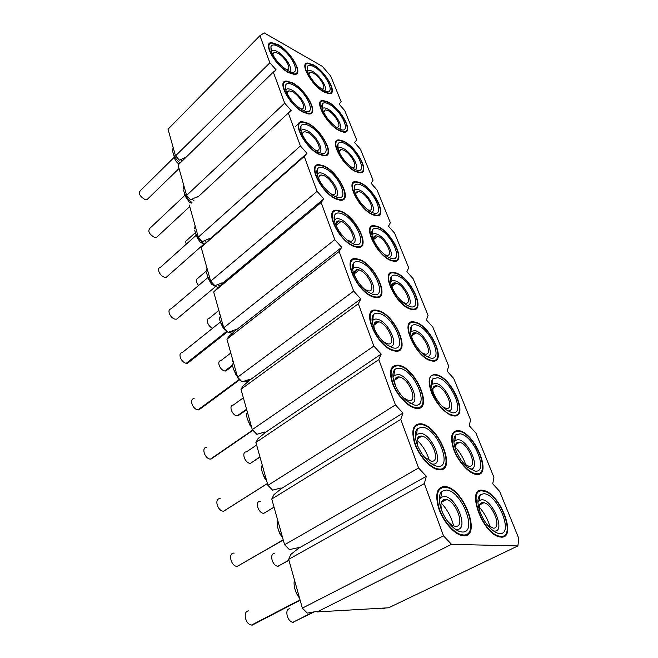 <?xml version="1.0" encoding="UTF-8"?>
<svg xmlns="http://www.w3.org/2000/svg" width="658" height="658" viewBox="0 0 658 658"><rect width="100%" height="100%" fill="white"/><g stroke="black" fill="none" stroke-linecap="round" stroke-linejoin="round"><path stroke-width="0.99" d="M259.926 35.68L168.037 129.215L175.513 155.88L269.879 62.79L276.13 69.904L273.3 72.117L284.692 103.158L291.107 110.412L288.319 113.036L300.393 145.936L306.973 153.33L304.243 156.423L317.066 191.355L323.81 198.897L321.153 202.491L334.79 239.652L341.716 247.342L339.141 251.512L353.683 291.124L360.798 298.962L358.322 303.774L373.851 346.083L381.171 354.078L378.819 359.613L395.442 404.9L402.967 413.051L400.763 419.401L418.595 467.994L426.351 476.31L424.32 483.572L443.508 535.859L451.495 544.33L517.871 545.934L518.833 538.524L499.652 491.37L492.743 483.827L493.911 477.264L475.956 433.112L469.22 425.701L470.577 419.886L453.724 378.465L447.152 371.194L448.674 366.054L432.832 327.108L426.425 319.961L428.078 315.429L413.158 278.753L406.899 271.729L408.676 267.74L394.594 233.138L388.491 226.237L390.367 222.741L377.067 190.039L371.096 183.253L373.061 180.202L360.469 149.251L354.637 142.589L356.677 139.94L344.743 110.602L339.043 104.046L341.148 101.76L330.686 76.032L322.288 66.359L264.212 32.9L259.926 35.68L269.879 62.79M175.513 155.88L179.445 160.157L186.173 157.139M284.692 103.158L186.601 195.426L178.079 165.035L273.3 72.117M186.601 195.426L190.631 199.769L197.433 196.684L197.836 197.12L291.107 110.412M197.836 197.12L288.319 113.036M189.307 205.074L198.305 237.135L300.393 145.936M198.305 237.135L202.434 241.56L209.466 238.566L209.886 239.01L306.973 153.33M209.886 239.01L201.159 247.326L304.243 156.423M201.159 247.326L210.659 281.196L317.066 191.355M210.659 281.196L214.886 285.687L222.182 282.808L222.61 283.261L323.81 198.897M222.61 283.261L213.677 291.963L321.153 202.491M213.677 291.963L223.736 327.799L334.79 239.652M223.736 327.799L228.071 332.372L235.638 329.625L236.074 330.086L341.716 247.342M236.074 330.086L229.14 336.164L226.928 339.207L339.141 251.512M226.928 339.207L237.587 377.182L353.683 291.124M237.587 377.182L242.037 381.837L249.892 379.238L250.336 379.707L360.798 298.962M250.336 379.707L243.172 385.851L240.976 389.281L358.322 303.774M240.976 389.281L252.285 429.6L373.851 346.083M252.285 429.6L256.859 434.329L265.026 431.919L265.487 432.388L381.171 354.078M265.487 432.388L258.059 438.598L255.896 442.456L378.819 359.613M255.896 442.456L267.921 485.341L395.442 404.9M267.921 485.341L272.618 490.152L281.131 487.94L281.599 488.425L402.967 413.051M281.599 488.425L273.901 494.693L271.762 499.027L400.763 419.401M271.762 499.027L284.577 544.725L418.595 467.994M284.577 544.725L289.405 549.619L298.288 547.653L298.765 548.139L426.351 476.31M298.765 548.139L290.77 554.464L288.673 559.333L424.32 483.572M288.673 559.333L302.359 608.132L443.508 535.859M302.359 608.132L307.327 613.108L316.605 611.414L317.107 611.915L451.495 544.33M317.107 611.915L388.598 607.795L517.871 545.934M385.752 607.959L382.216 608.732M463.594 535.768L460.945 535.308C452.794 532.955 442.39 520.157 438.442 507.581C434.889 493.813 437.06 486.764 444.956 486.443L446.601 486.747C464.647 490.235 481.541 537.167 463.594 535.768M437.216 502.876L437.833 503.477M451.314 528.275L451.478 529.122M438.647 469.746L437.331 469.491C429.345 467.599 418.653 455.262 414.573 443.171C410.921 429.921 413.158 423.464 421.293 423.81L421.655 423.875C439.602 426.598 457.252 472.674 438.647 469.746M415.404 408.231L415.371 408.223C407.746 406.776 397.004 395.294 392.604 383.795C388.565 371.145 390.482 364.935 398.337 365.165L399.2 365.346C417.073 368.784 434.14 412.541 415.404 408.231M393.706 350.788C376.425 347.046 359.811 306.793 376.532 310.214L378.539 310.658C395.606 315.034 411.941 354.358 394.866 351.035L393.706 350.788M373.39 297.021C356.965 292.489 340.951 256.184 356.118 258.676L359.169 259.392C375.438 264.5 391.115 299.949 375.652 297.531L373.39 297.021M354.333 246.586C338.714 241.428 323.275 208.528 336.978 210.247L340.976 211.226C356.48 216.91 371.548 249.028 357.598 247.367L354.333 246.586M336.427 199.185C321.556 193.542 306.669 163.571 319.015 164.648L323.851 165.898C338.64 172.026 353.124 201.282 340.573 200.229L336.427 199.185M319.566 154.556C305.386 148.535 291.033 121.08 302.145 121.648L307.705 123.161C321.828 129.626 335.761 156.415 324.476 155.856L319.566 154.556M303.659 112.46C290.12 106.144 276.278 80.86 286.279 81.024L292.456 82.801C305.97 89.521 319.369 114.171 309.235 114.015L303.659 112.46M299.324 123.062L298.559 124.921M288.632 72.676C275.677 66.137 262.328 42.737 271.326 42.597L278.03 44.621C290.976 51.53 303.881 74.346 294.776 74.494L288.632 72.676M501.174 537.142L498.978 536.764C481.648 532.651 466.061 486.994 482.544 490.292L483.91 490.547C500.253 493.574 517.402 538.458 501.174 537.142M476.228 474.402L475.134 474.196C467.912 472.518 457.804 460.83 453.617 449.282C449.768 436.599 451.495 430.381 458.815 430.62L459.111 430.677C475.331 433.071 493.064 477.099 476.228 474.402M452.901 415.749L452.869 415.741C445.968 414.433 435.859 403.51 431.442 392.513C427.305 380.398 428.786 374.418 435.867 374.575L436.591 374.731C452.77 377.799 469.894 419.697 452.901 415.749M431.048 360.781C415.321 357.409 398.748 318.645 414.046 321.902L415.733 322.28C431.278 326.228 447.596 364.113 432.018 360.995L431.048 360.781M410.518 309.178C395.474 305.057 379.576 269.903 393.55 272.354L396.124 272.963C411.028 277.61 426.623 311.958 412.426 309.614L410.518 309.178M391.214 260.626C376.828 255.904 361.555 223.885 374.262 225.661L377.651 226.508C391.938 231.715 406.874 262.994 393.969 261.3L391.214 260.626M373.02 214.878C359.252 209.672 344.562 180.374 356.101 181.583L360.214 182.669C373.917 188.311 388.236 216.926 376.541 215.775L373.02 214.878M355.846 171.68C342.654 166.096 328.515 139.159 338.985 139.907L343.739 141.231C356.883 147.219 370.635 173.523 360.041 172.815L355.846 171.68M339.602 130.835C326.944 124.954 313.34 100.074 322.823 100.444L328.136 102.006C340.762 108.266 353.979 132.546 344.397 132.209L339.602 130.835M324.221 92.153C312.065 86.042 298.962 62.954 307.549 63.028L313.348 64.821C325.488 71.278 338.204 93.806 329.526 93.757L324.221 92.153M206.604 272.387C207.212 276.607 209.466 280.621 213.365 284.445L217.757 287.628M232.381 363.964C232.636 367.633 234.166 371.301 236.962 374.978M244.348 381.072L247.622 382.134M277.265 521.432C276.903 525.405 277.906 529.567 280.25 533.909L282.479 537.257M246.421 413.578C246.52 417.353 247.918 421.161 250.608 425.01L251.233 425.841M262.147 432.767L263.891 432.66M183.483 189.915C184.404 194.521 187.242 198.732 191.988 202.565M172.791 151.718C173.58 155.633 176.007 159.417 180.095 163.069M294.307 580.216C293.616 584.51 294.447 589.091 296.799 593.96L299.629 598.393M194.743 230.094C195.516 234.528 198.083 238.665 202.45 242.498L204.334 243.904M261.341 465.987C261.242 469.796 262.419 473.702 264.878 477.716L266.375 479.838M219.13 316.959C219.468 320.265 220.924 323.604 223.506 326.977M228.951 332.051L232.068 333.639M208.306 278.581L211.391 284.075L214.607 286.033M233.985 370.174L236.247 375.414L237.431 376.639M278.696 530.595L279.946 534.033L282.15 536.829M247.992 420.404L249.876 425.117L251.545 426.96M184.322 192.893L185.26 196.216L189.191 202.022L191.231 203.157M173.515 154.268L174.592 158.093C175.094 160.313 176.533 162.296 178.918 164.031L179.034 164.105M295.582 591.147L298 596.09M195.714 233.59L196.479 236.329L199.991 241.988L202.606 243.501M262.863 473.801L264.409 477.889L266.523 480.34M220.792 323.136L223.449 328.482L226.426 330.637M170.891 308.956C166.622 309.499 170.167 318.192 175.069 319.122L176.624 319.196L178.425 317.658M239.528 379.214L197.984 409.885C192.498 409.317 188.945 398.806 194.135 398.608M197.984 409.885L198.905 409.918L201.282 408.125M283.261 540.037L240.548 564.482M237.505 566.448L237.135 566.431C230.794 566.184 227.808 552.671 234.141 553.107M252.738 430.069L210.412 459.12C204.589 458.799 201.077 447.144 206.776 447.218M210.412 459.12L213.653 457.252M150.049 228.112C147.54 230.958 149.004 234.051 154.433 237.365L156.448 237.497L157.788 236.222M140.417 190.598C138.196 193.296 139.677 196.24 144.859 199.456L147.055 199.613L148.214 198.469M300.147 600.236L252.31 625.092L255.181 623.159M252.31 625.092L251.463 625.051C245.154 624.442 242.58 610.821 248.732 610.912M160.19 267.518C156.324 268.16 159.836 276.13 164.492 277.207L166.293 277.306L167.848 275.899M223.671 511.225L226.722 509.284M267.403 483.482L223.564 511.217C217.37 511.192 213.932 498.213 220.175 498.632M226.944 331.18L186.222 363.29L187.481 363.339L189.553 361.67M186.222 363.29C181.04 362.517 177.471 352.984 182.184 352.589M198.568 285.473C195.78 281.904 195.516 279.51 197.787 278.285M186.272 244.167C185.4 241.955 185.688 240.573 187.127 240.038M212.707 328.178C208.191 326.911 205.148 318.859 209.005 318.439M232.496 365.157L224.781 370.98C219.953 370.273 216.4 360.954 220.808 360.642M224.781 370.98L225.867 371.03L227.709 369.599M314.417 611.817L296.075 620.708M293.632 622.287L292.917 622.262C287.11 621.761 284.264 608.658 289.931 608.757M259.926 456.825L252.894 461.76M250.081 463.314C244.702 463.026 241.132 451.758 246.413 451.865M274.041 507.154L266.506 511.743M274.024 507.112L263.792 513.347C258.109 513.339 254.556 500.861 260.305 501.273M246.569 409.218L237.094 415.93L239.981 414.45M237.094 415.93C232.003 415.412 228.433 405.188 233.261 405.057M288.952 560.312L280.884 564.638M278.285 566.258L277.972 566.242C272.149 566.045 268.957 553.074 274.789 553.485M441.123 502.934C447.259 509.473 451.421 517.114 453.609 525.865M417.065 439.996C422.921 445.853 427.058 452.762 429.468 460.723M300.533 122.001L298.822 123.589M479.279 507.088C484.346 512.936 487.948 519.59 490.095 527.042M455.303 447.136C460.09 452.375 463.619 458.363 465.889 465.091M320.619 101.908L319.969 102.599M463.281 534.962L460.74 534.518C452.852 532.248 442.785 519.869 438.952 507.696C435.506 494.364 437.603 487.529 445.244 487.216L446.848 487.512C464.342 490.901 480.661 536.344 463.281 534.962L462.056 535.587M438.36 468.99L437.109 468.751C429.378 466.917 419.031 454.991 415.075 443.295C411.521 430.455 413.685 424.204 421.564 424.525L421.926 424.591C439.314 427.239 456.381 471.86 438.36 468.99L437.43 469.516M415.14 407.532L415.124 407.524C407.738 406.134 397.342 395.014 393.081 383.885C389.166 371.63 391.017 365.618 398.633 365.84L399.455 366.012C416.769 369.335 433.293 411.735 415.14 407.532L414.408 407.985M393.459 350.13C376.73 346.495 360.658 307.549 376.845 310.856L378.778 311.283C395.302 315.511 411.118 353.593 394.594 350.377L392.859 350.533M373.16 296.404C357.261 292.004 341.765 256.883 356.447 259.285L359.391 259.976C375.142 264.911 390.326 299.25 375.364 296.906L372.667 296.766M354.119 246.01C338.993 241.009 324.057 209.17 337.324 210.831L341.181 211.777C356.2 217.272 370.783 248.379 357.286 246.766L353.7 246.331M336.222 198.642C321.828 193.172 307.418 164.171 319.377 165.216L324.049 166.416C338.368 172.338 352.392 200.674 340.244 199.654L336.222 198.642M319.369 154.046C305.649 148.206 291.757 121.64 302.524 122.191L307.886 123.655C321.565 129.906 335.054 155.847 324.139 155.304L319.369 154.046M303.478 111.975C290.375 105.856 276.977 81.386 286.658 81.551L292.629 83.27C305.707 89.768 318.694 113.637 308.882 113.489L303.478 111.975M288.459 72.224C275.916 65.882 263.003 43.247 271.713 43.099L278.194 45.065C290.729 51.743 303.223 73.836 294.414 73.984L288.459 72.224M500.87 536.377L498.756 536.015C482.001 532.042 466.884 487.858 482.84 491.024L484.173 491.271C499.998 494.216 516.588 537.676 500.87 536.377L499.702 536.953M475.94 473.686L474.895 473.489C467.912 471.868 458.124 460.567 454.069 449.389C450.335 437.109 452.005 431.08 459.087 431.303L459.391 431.36C475.101 433.688 492.242 476.326 475.94 473.686L475.043 474.179M452.638 415.075L452.614 415.075C436.706 412.665 419.993 371.17 436.155 375.224L436.846 375.373C452.515 378.334 469.096 418.932 452.638 415.075L451.906 415.494L452.638 415.075M430.793 360.156C415.568 356.883 399.538 319.369 414.351 322.519L415.971 322.881C431.023 326.697 446.823 363.381 431.747 360.362L430.217 360.526M410.288 308.586C395.729 304.588 380.34 270.57 393.862 272.938L396.346 273.531C410.781 278.021 425.882 311.283 412.138 309.013L409.811 308.923M390.992 260.075C377.067 255.493 362.287 224.501 374.591 226.22L377.856 227.043C391.699 232.077 406.159 262.361 393.673 260.724L390.589 260.371M372.815 214.352C359.482 209.31 345.269 180.95 356.447 182.118L360.411 183.171C373.678 188.632 387.554 216.342 376.228 215.224L372.815 214.352M355.649 171.187C342.876 165.775 329.197 139.702 339.331 140.425L343.928 141.709C356.652 147.499 369.969 172.972 359.72 172.289L355.649 171.187M339.413 130.366C327.166 124.666 313.998 100.592 323.177 100.945L328.317 102.459C340.54 108.504 353.338 132.028 344.06 131.699L339.413 130.366M324.04 91.709C312.279 85.787 299.596 63.448 307.911 63.513L313.521 65.249C325.274 71.492 337.587 93.313 329.189 93.263L324.04 91.709M446.313 490.029C461.628 490.44 478.267 533.293 462.171 532.001C459.128 531.82 455.788 530.019 452.161 526.606C447.555 522.057 443.977 516.489 441.444 509.884C438.384 500.927 438.532 494.734 441.88 491.312L446.313 490.029M422.551 427.149C437.858 428.884 453.387 468.866 437.323 466.242C434.658 465.864 431.755 464.309 428.621 461.571C423.637 456.989 419.82 451.314 417.197 444.537C414.565 436.945 414.63 431.599 417.378 428.498L422.551 427.149M400.385 368.464C415.642 371.359 430.168 408.758 414.17 404.966L406.817 401.043C401.421 396.429 397.35 390.638 394.611 383.672C392.357 377.24 392.341 372.617 394.561 369.821C395.943 368.315 397.876 367.871 400.385 368.464M379.65 313.578C394.833 317.477 408.445 352.524 392.546 347.728L386.542 344.562C380.727 339.931 376.392 334.025 373.522 326.845C371.589 321.384 371.515 317.395 373.292 314.878C374.682 313.167 376.804 312.731 379.65 313.578M360.206 262.131C375.307 266.901 388.088 299.818 372.305 294.159L367.633 291.716C361.415 287.077 356.8 281.065 353.79 273.67C352.129 269.015 352.005 265.561 353.412 263.315C354.785 261.415 357.055 261.02 360.206 262.131M341.954 213.809C356.94 219.344 368.965 250.32 353.321 243.896L349.941 242.144C343.328 237.53 338.442 231.41 335.284 223.802C333.853 219.821 333.696 216.836 334.807 214.829C336.131 212.781 338.516 212.435 341.954 213.809M324.772 168.333C339.635 174.534 350.969 203.733 335.473 196.66L333.318 195.549C326.36 190.968 321.219 184.758 317.896 176.944C316.663 173.531 316.482 170.932 317.353 169.139C318.612 166.976 321.088 166.713 324.772 168.333M308.569 125.456C323.3 132.242 334.009 159.82 318.661 152.171L317.658 151.653C310.395 147.112 305.016 140.837 301.529 132.826C300.459 129.881 300.262 127.619 300.945 126.023C302.129 123.778 304.67 123.589 308.569 125.456M293.279 84.972C307.837 92.252 317.987 118.3 302.853 110.231L302.812 110.207C295.302 105.708 289.726 99.383 286.082 91.223L285.498 85.277C286.6 82.974 289.191 82.875 293.279 84.972M278.803 46.677C292.637 54.055 302.696 78.031 288.813 71.056L287.826 70.554C280.415 65.882 274.978 59.672 271.499 51.916L270.915 46.693C271.935 44.366 274.567 44.357 278.803 46.677M483.901 493.706C497.67 494.026 514.26 534.773 499.751 533.572C497.267 533.424 494.479 531.985 491.394 529.229C486.747 524.887 483.062 519.351 480.324 512.615C477.14 503.806 477.116 497.835 480.25 494.701L483.901 493.706M460.082 433.803C473.892 435.333 489.42 473.489 474.903 471.07L467.641 467.303C462.689 462.952 458.807 457.351 455.994 450.491C453.23 442.924 453.156 437.702 455.797 434.848L460.082 433.803M437.776 377.717C451.594 380.299 466.16 416.095 451.659 412.624L445.524 409.449C440.251 405.098 436.155 399.422 433.252 392.415C430.842 385.909 430.735 381.352 432.923 378.745L437.776 377.717M416.851 325.085C430.645 328.597 444.339 362.245 429.88 357.853L424.871 355.271C419.261 350.928 414.959 345.17 411.941 338.015C409.852 332.405 409.712 328.424 411.505 326.055C412.714 324.707 414.491 324.378 416.851 325.085M397.169 275.603C410.921 279.921 423.826 311.621 409.424 306.422L405.525 304.415C399.603 300.089 395.071 294.266 391.946 286.937C390.128 282.101 389.947 278.614 391.42 276.475C392.629 274.97 394.545 274.682 397.169 275.603M378.638 229C392.324 234.026 404.497 263.94 390.186 258.035L387.356 256.587C381.13 252.285 376.384 246.396 373.127 238.903C371.548 234.717 371.351 231.657 372.543 229.732C373.728 228.087 375.759 227.849 378.638 229M361.152 185.021C374.764 190.68 386.271 218.941 372.05 212.427L370.24 211.506C363.742 207.245 358.791 201.29 355.402 193.641C354.02 190.006 353.807 187.316 354.777 185.581C355.92 183.837 358.051 183.648 361.152 185.021M344.619 143.46C358.149 149.67 369.039 176.418 354.925 169.369L354.078 168.933C347.334 164.722 342.201 158.71 338.673 150.912C337.455 147.746 337.241 145.385 338.023 143.814C339.117 141.988 341.321 141.865 344.619 143.46M328.975 104.112C342.382 110.799 352.721 136.124 338.771 128.672L338.73 128.647C331.796 124.477 326.5 118.432 322.848 110.519C321.787 107.748 321.565 105.658 322.198 104.252C323.234 102.36 325.496 102.319 328.975 104.112M314.146 66.82C326.936 73.63 337.093 97.022 324.238 90.516L323.399 90.08C316.539 85.746 311.357 79.807 307.87 72.273L307.22 66.721C308.199 64.788 310.51 64.821 314.146 66.82M439.256 499.94L440.827 497.415L444.323 496.362C456.471 496.609 469.475 530.488 456.71 529.369L455.13 529.098M415.313 436.534L416.555 434.387L420.643 433.285C432.775 434.576 444.907 466.185 432.183 464.022L431.714 463.948M393.007 377.273L393.953 375.521L398.542 374.41C410.271 376.524 421.778 405.163 409.885 403.206M372.173 321.762L372.856 320.421C373.958 319.056 375.628 318.694 377.865 319.344C388.944 322.05 399.99 347.473 389.462 346.462M352.672 269.681L353.14 268.711C354.218 267.206 356.003 266.877 358.487 267.732C368.949 270.89 379.551 293.575 370.298 293.312M334.379 220.726L334.667 220.101C335.703 218.472 337.579 218.193 340.293 219.246C350.171 222.758 360.337 243.106 352.252 243.444M317.181 174.633L317.321 174.312C318.308 172.593 320.257 172.363 323.16 173.622C332.504 177.397 342.25 195.755 335.235 196.553M300.986 131.164L301.01 131.115C301.94 129.322 303.938 129.157 307.015 130.605C317.995 135.556 326.812 156.316 315.98 152.08M285.712 90.113C286.641 88.443 288.656 88.402 291.765 89.982C300.163 94.094 309.087 109.269 303.897 110.717M271.277 51.283C272.231 49.786 274.246 49.885 277.339 51.563C285.317 55.765 293.863 69.674 289.446 71.344M477.914 502.235L479.131 500.532L482.01 499.718C492.924 499.891 505.903 532.108 494.397 531.064L493.492 530.94M453.897 441.946L454.875 440.49L458.256 439.634C469.203 440.77 481.343 470.922 469.837 468.94L469.812 468.932M431.434 385.407L432.191 384.223L436.015 383.375C446.453 385.21 458.001 412.114 447.662 410.937M410.386 332.298L410.937 331.393L415.149 330.587C425.076 332.973 436.081 357.031 426.886 356.578M390.622 282.323L390.992 281.682C391.938 280.481 393.451 280.234 395.524 280.95C404.966 283.779 415.469 305.378 407.343 305.518M372.025 235.21L372.239 234.824C373.168 233.516 374.772 233.31 377.042 234.199C386.016 237.365 396.05 256.859 388.911 257.467M354.489 190.738L354.58 190.573C355.484 189.183 357.154 189.019 359.605 190.088C368.143 193.518 377.717 211.185 371.499 212.18M337.941 148.683C338.812 147.26 340.54 147.162 343.122 148.387C351.249 152.023 360.403 168.111 354.999 169.41M322.288 108.874C323.177 107.575 324.92 107.591 327.519 108.924C335.267 112.699 344.002 127.422 339.364 128.952M307.467 71.13C308.363 69.962 310.124 70.085 312.731 71.508C320.117 75.39 328.474 88.912 324.501 90.639M442.053 511.439C439.857 503.641 440.983 499.611 445.433 499.332L446.543 499.537C456.586 501.709 465.395 527.321 455.558 526.301L454.127 526.038C451.733 525.257 449.315 523.349 446.889 520.322M417.888 446.272C416.053 439.289 417.312 435.876 421.679 436.04L422.025 436.114C432.002 437.751 441.337 463.002 431.113 461.168L424.262 456.948M395.384 385.596C393.887 379.567 395.129 376.672 399.11 376.911L399.505 376.993C409.424 378.786 418.685 403.025 408.314 400.459L403.181 397.588M374.386 328.942C373.201 323.917 374.303 321.449 377.7 321.54L378.778 321.762C388.13 324.04 397.062 345.565 387.825 343.887L383.441 341.889M354.728 275.924C353.807 271.754 354.785 269.657 357.664 269.632L359.342 269.994C368.225 272.675 376.82 292.037 368.505 290.902L364.894 289.553M336.304 226.196C335.596 222.749 336.46 220.973 338.886 220.866L341.091 221.376C349.546 224.37 357.812 241.889 350.336 241.182L347.399 240.31M318.99 179.469C318.464 176.624 319.22 175.127 321.252 174.979L323.917 175.628C331.969 178.869 339.923 194.817 333.211 194.439L330.867 193.896M302.688 135.474C302.318 133.146 302.976 131.888 304.67 131.715L307.722 132.497C315.421 135.926 323.07 150.542 317.041 150.411L315.207 150.106M287.316 93.979C287.069 92.079 287.653 91.034 289.051 90.845L292.432 91.775C299.793 95.352 307.163 108.817 301.734 108.874L300.336 108.726M272.799 54.778L274.32 52.188L277.972 53.257C285.029 56.95 292.127 69.419 287.242 69.616L286.205 69.575M479.575 510.534C478.736 505.212 479.921 502.548 483.12 502.531L484.049 502.704C493.138 504.596 502.161 529.106 493.245 528.152L487.315 524.821M455.566 449.34C454.801 444.356 456.043 442.003 459.3 442.266L459.588 442.324C468.603 443.772 478.029 467.904 468.767 466.226L464.055 463.75M433.087 391.987C432.421 387.554 433.614 385.489 436.657 385.777L436.994 385.843C445.968 387.439 455.278 410.641 445.861 408.289L442.34 406.562M411.998 338.154C411.456 334.379 412.508 332.561 415.157 332.709L416.062 332.907C424.583 334.963 433.507 355.707 425.068 354.119L422 352.869M392.184 287.546C391.749 284.346 392.678 282.776 394.973 282.817L396.387 283.137C404.53 285.572 413.076 304.333 405.427 303.215L402.869 302.359M373.53 239.882C373.209 237.201 374.024 235.844 375.981 235.819L377.856 236.255C385.646 239.002 393.838 256.061 386.92 255.32L384.823 254.761M355.945 194.933C355.715 192.704 356.43 191.544 358.1 191.462L360.37 192.029C367.838 195.015 375.693 210.618 369.434 210.173L367.764 209.828M339.347 152.483C339.191 150.633 339.824 149.654 341.231 149.539L343.846 150.23C351.01 153.413 358.552 167.749 352.894 167.535L351.586 167.346M323.637 112.321L325.291 109.853L328.202 110.667C335.087 113.998 342.341 127.249 337.209 127.208L336.238 127.126M308.767 74.272L310.206 72.224L313.381 73.161C319.994 76.616 326.977 88.92 322.33 89.019L321.63 88.995M377.972 311.061L378.539 310.658M358.709 259.745L359.169 259.392M415.173 322.667L415.733 322.28M219.624 285.975L217.642 284.601M249.045 380.949L247.137 380.151M265.421 432.322L264.319 432.125M193.962 200.731L192.095 199.111M182.044 161.169L180.457 159.664M206.39 242.218L204.457 240.696M233.779 332.167L231.789 331.023M265.248 432.306L261.851 432.857M391.362 277.174L390.836 277.553M372.453 231.246L371.844 231.715M441.699 501.338L445.433 499.332M417.378 438.606L421.679 436.04M394.833 380.036L399.505 376.993M373.884 325.2L378.778 321.762M354.366 273.753L359.342 269.994M336.139 225.365L341.091 221.376M480.003 504.16L483.12 502.531M455.673 444.347L459.3 442.266M433.005 388.335L436.994 385.843M411.85 335.745L416.062 332.907M392.061 286.263L396.387 283.137M373.497 239.611L377.856 236.255M445.655 487.265L446.601 486.747M295.787 126.295L300.459 122.026M270.389 43.535L271.326 42.597M482.98 491.041L483.91 490.547M306.579 63.949L307.549 63.028M320.018 102.451L322.091 100.559M444.685 486.418L438.047 490.062M206.999 268.135L206.596 270.446M215.405 286.14L217.839 287.554M232.809 360.173L232.537 361.522M244.644 380.974L247.976 381.846M246.857 410.255L246.717 410.913M262.657 432.619L265.396 432.553M183.837 185.556L183.409 188.41M173.128 147.376L172.7 150.394M195.113 225.76L194.686 228.375M219.55 312.871L219.188 314.763M229.05 332.019L232.266 333.474M211.391 284.075L213.365 284.445M236.247 375.414L237.094 375.43M249.876 425.117L250.608 425.01M189.191 202.022L191.939 202.615M199.991 241.988L202.45 242.498M264.409 477.889L264.878 477.716M223.449 328.482L224.51 328.622M176.566 319.204L215.791 286.419M208.002 277.462L170.957 308.939M198.848 409.926L239.923 379.625M283.211 539.856L237.168 566.431M210.905 459.136L252.952 430.291M156.407 237.505L189.734 206.579M184.98 195.229L150.09 228.104M147.022 199.629L179.05 168.497M174.337 157.172L140.45 190.59M300.04 599.841L251.529 625.067M166.244 277.314L204.194 243.814M196.183 235.276L160.248 267.502M223.654 511.225L267.419 483.54M187.415 363.348L227.504 331.78M220.471 321.959L182.25 352.581M206.563 270.8L197.844 278.276M195.36 232.661L187.176 240.03M218.867 310.461L209.063 318.431M230.81 353.017L220.874 360.633M225.809 371.038L232.619 365.897M313.298 612.014L292.974 622.271M250.501 463.331L259.992 457.08M256.62 445.047L246.454 451.865M237.834 415.963L246.701 409.687M243.37 397.819L233.319 405.057M288.903 560.164L278.005 566.242M460.74 534.518L459.893 534.946M437.109 468.751L436.32 469.195M415.124 407.524L414.384 407.985M393.903 350.837L394.594 350.377M374.706 297.375L375.364 296.906M356.661 247.244L357.286 246.766M339.643 200.147L340.244 199.654M323.563 155.806L324.139 155.304M308.331 113.99L308.882 113.489M293.879 74.494L294.414 73.984M498.756 536.015L497.95 536.41M474.895 473.489L474.147 473.9M431.08 360.79L431.747 360.362M411.505 309.449L412.138 309.013M393.065 261.168L393.673 260.724M375.652 215.684L376.228 215.224M359.161 172.75L359.72 172.289M343.525 132.168L344.06 131.699M328.671 93.74L329.189 93.263M440.827 497.415L441.88 491.312M416.555 434.387L417.378 428.498M393.953 375.521L394.561 369.821M372.856 320.421L373.292 314.878M353.14 268.711L353.412 263.315M334.667 220.101L334.807 214.829M317.321 174.312L317.353 169.139M301.01 131.115L300.945 126.023M285.63 89.809L285.498 85.277M271.08 50.633L270.915 46.693M479.131 500.532L480.25 494.701M454.875 440.49L455.797 434.848M432.191 384.223L432.923 378.745M410.937 331.393L411.505 326.055M390.992 281.682L391.42 276.475M372.239 234.824L372.543 229.732M354.58 190.573L354.777 185.581M337.924 148.626L338.023 143.814M322.181 108.48L322.198 104.252M307.27 70.431L307.22 66.721M446.461 499.512L441.296 502.284M421.992 436.106L417.279 438.911M394.907 379.674L399.143 376.919M374.015 324.197L377.774 321.548M354.465 272.132L357.763 269.632M336.115 223.185L338.985 220.874M318.875 177.092L321.351 174.979M289.117 90.837L287.299 92.564M274.37 52.188L272.815 53.726M483.967 502.687L479.657 504.933M459.555 442.324L455.591 444.602M433.079 388.039L436.69 385.785M411.99 334.906L415.223 332.718M392.184 284.906L395.055 282.825M373.547 237.777L376.072 235.819M355.97 193.271L358.191 191.462M339.38 151.192L341.305 149.539M325.356 109.845L323.678 111.358M310.255 72.215L308.816 73.581"/></g></svg>
